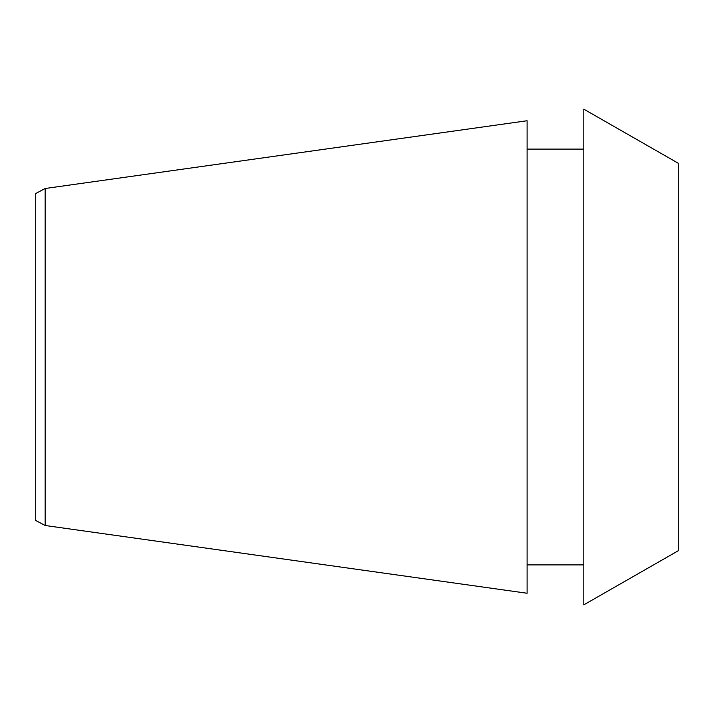 <?xml version="1.0" encoding="UTF-8"?>
<svg xmlns="http://www.w3.org/2000/svg" width="714" height="714" viewBox="0 0 714 714"><rect width="100%" height="100%" fill="white"/><g stroke="black" fill="none" stroke-linecap="round" stroke-linejoin="round"><path stroke-width="1.07" d="M678.3 357L678.3 550.726L583.802 604.847L583.802 109.153L678.3 163.274L678.3 357M527.102 357L527.102 593.254L45.152 525.504L45.152 188.496L527.102 120.746L527.102 357M45.152 188.496L35.7 193.521L35.7 520.479L45.152 525.504M527.102 564.899L583.802 564.899M527.102 149.101L583.802 149.101"/></g></svg>

